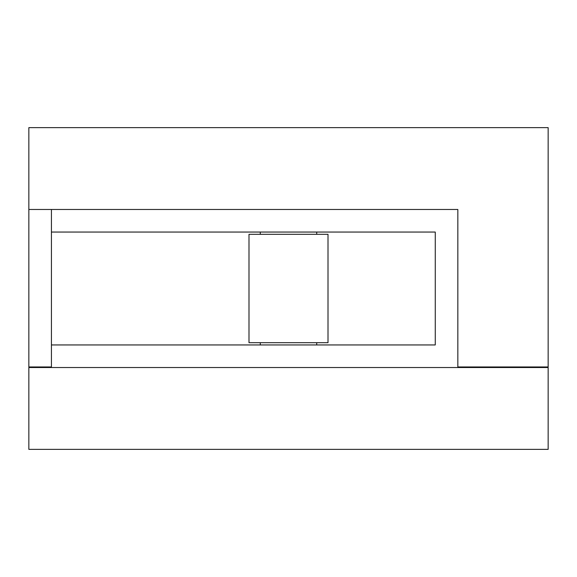 <?xml version="1.0" encoding="UTF-8"?>
<svg xmlns="http://www.w3.org/2000/svg" width="577" height="577" viewBox="0 0 577 577"><rect width="100%" height="100%" fill="white"/><g stroke="black" fill="none" stroke-linecap="round" stroke-linejoin="round"><path stroke-width="0.87" d="M473.645 366.958L473.645 367.527M316.723 234.312L316.723 232.055M260.277 234.312L260.277 232.055M316.723 344.945L316.723 342.688M260.277 344.945L260.277 342.688M248.99 342.688L328.01 342.688L328.01 234.312L248.99 234.312L248.99 342.688M457.835 367.527L457.835 366.958L548.15 366.958L548.15 127.632L28.85 127.632L28.85 366.958L51.425 366.958M51.425 367.527L51.425 344.945L435.26 344.945L435.26 232.055L51.425 232.055L51.425 209.473M51.425 232.055L51.425 344.945M28.85 209.473L457.835 209.473L457.835 366.958M548.15 367.527L28.85 367.527L28.85 449.368L548.15 449.368L548.15 367.527"/></g></svg>
